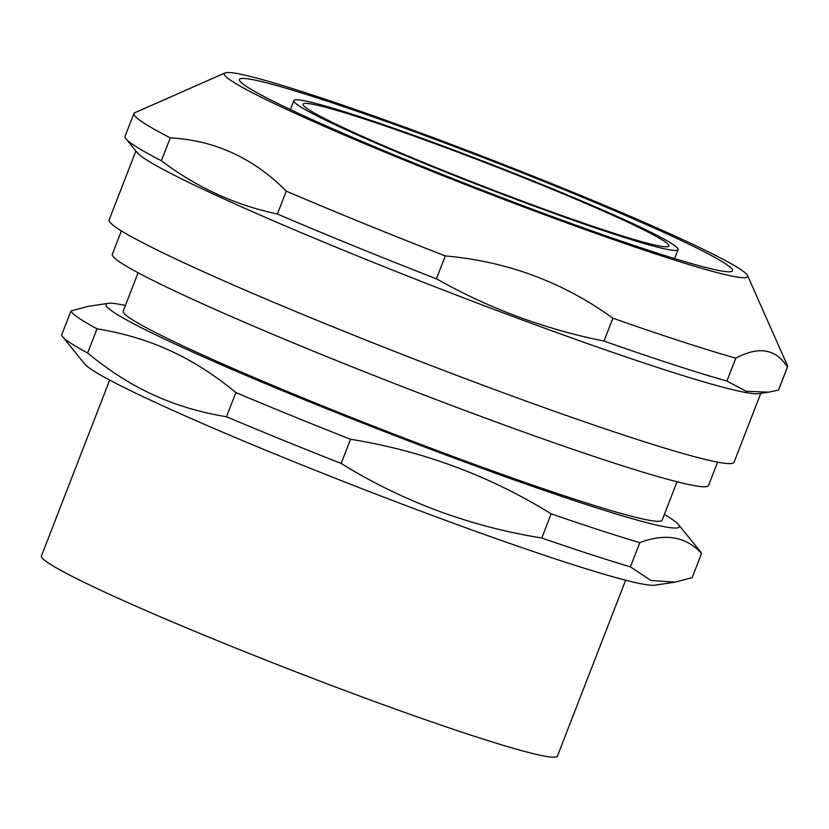 <?xml version="1.0" encoding="UTF-8"?>
<svg xmlns="http://www.w3.org/2000/svg" width="829" height="829" viewBox="0 0 829 829"><rect width="100%" height="100%" fill="white"/><g stroke="black" fill="none" stroke-linecap="round" stroke-linejoin="round"><path stroke-width="1.24" d="M344.367 129.055A205.996 11.948 21.2 0 0 553.596 213.229A205.996 11.948 21.2 0 0 678.039 249.602A205.996 11.948 21.2 0 0 490.302 163.966A205.996 11.948 21.2 0 0 293.922 100.61A205.996 11.948 21.2 0 0 344.367 129.055M667.749 234.224A264.42 15.347 -158.8 0 1 732.504 270.731A264.42 15.347 -158.8 0 1 480.426 189.416A264.42 15.347 -158.8 0 1 239.457 79.491A264.42 15.347 -158.8 0 1 399.174 126.174A264.42 15.347 -158.8 0 1 667.749 234.224M230.452 80.164A280.668 16.29 21.2 0 0 519.13 205.24A280.668 16.29 21.2 0 0 747.551 275.549A280.668 16.29 21.2 0 0 491.866 159.924A280.668 16.29 21.2 0 0 225.084 72.9A280.668 16.29 21.2 0 0 230.452 80.164M717.613 462.147L708.557 485.493A319.766 18.549 -158.8 0 1 515.41 429.039A319.766 18.549 -158.8 0 1 190.618 298.367A319.766 18.549 -158.8 0 1 112.319 254.223L121.376 230.887M125.428 305.455A307.466 17.844 21.2 0 0 108.133 303.352L88.102 306.388L70.983 310.906L61.595 335.103A338.211 19.627 21.2 0 0 62.455 336.522L84.631 363.931A307.466 17.844 21.2 0 0 159.116 404.148A307.466 17.844 21.2 0 0 457.753 524.83A307.466 17.844 21.2 0 0 655.024 585.181L675.055 582.134L650.806 580.445L630.423 566.839L639.801 542.643C665.532 532.964 686.122 536.56 701.562 553.43L692.174 577.616L675.055 582.134M108.133 303.352A307.466 17.844 21.2 0 0 181.313 346.905A307.466 17.844 21.2 0 0 507.006 477.359A307.466 17.844 21.2 0 0 678.526 524.591A307.466 17.844 21.2 0 0 664.33 514.488M138.111 272.741L123.22 311.134A289.01 16.767 21.2 0 0 193.996 351.03A289.01 16.767 21.2 0 0 487.556 469.131A289.01 16.767 21.2 0 0 662.133 520.166L677.024 481.773M625.657 580.196L557.43 756.1A276.72 16.052 -158.8 0 1 390.272 707.241A276.72 16.052 -158.8 0 1 109.21 594.165A276.72 16.052 -158.8 0 1 41.45 555.969L109.677 380.065M541.783 538.011C469.763 526.436 402.894 501.586 341.175 463.473L350.563 439.277C422.572 450.852 489.442 475.701 551.171 513.814L541.783 538.011A338.211 19.627 21.2 0 0 630.423 566.839M226.493 416.749C199.779 412.355 175.354 405.029 153.22 394.78C131.034 384.687 109.179 370.75 87.646 352.999L97.024 328.802C123.739 333.196 148.163 340.522 170.297 350.771C192.483 360.874 214.348 374.801 235.882 392.563L226.493 416.749A338.211 19.627 21.2 0 0 341.175 463.473M235.882 392.563A338.211 19.627 21.2 0 0 350.563 439.277M551.171 513.814A338.211 19.627 21.2 0 0 639.801 542.643M701.562 553.43A338.211 19.627 21.2 0 0 700.702 552.01L678.526 524.591M70.983 310.906A338.211 19.627 21.2 0 0 97.024 328.802M62.455 336.522A338.211 19.627 21.2 0 0 87.646 352.999M304.979 103.407A196.162 11.378 21.2 0 0 303.093 104.174A196.162 11.378 21.2 0 0 481.856 185.717A196.162 11.378 21.2 0 0 668.858 246.047A196.162 11.378 21.2 0 0 501.317 168.878A196.162 11.378 21.2 0 0 304.979 103.407M225.084 72.9L134.153 113.055A350.512 20.342 21.2 0 0 133.977 113.355L125.096 136.257A350.512 20.342 21.2 0 0 126.018 138.806L137.106 152.515A335.134 19.45 21.2 0 0 143.572 157.893A335.134 19.45 21.2 0 0 463.525 297.829A335.134 19.45 21.2 0 0 758.836 393.671L768.763 392.158L746.183 391.298L726.909 381.05L735.789 358.159C758.918 345.859 776.12 348.864 787.374 367.164L778.493 390.065L768.763 392.158M760.773 393.371L734.048 462.281A335.134 19.45 -158.8 0 1 452.157 373.641A335.134 19.45 -158.8 0 1 116.485 227.716A335.134 19.45 -158.8 0 1 109.148 219.892L135.873 150.992M445.297 255.923C507.089 261.373 562.953 282.129 612.869 318.181L603.989 341.082C544.705 329.154 488.851 308.398 436.417 278.813L445.297 255.923A350.512 20.342 21.2 0 1 286.264 191.126L277.383 214.017C235.291 205.105 196.628 187.354 161.386 160.764L170.266 137.873C214.866 140.319 253.529 158.07 286.264 191.126M787.374 367.164A350.512 20.342 21.2 0 0 787.55 366.864A350.512 20.342 21.2 0 0 787.426 365.548L747.551 275.549M778.493 390.065A350.512 20.342 21.2 0 0 778.669 389.754L787.55 366.864M603.989 341.082A350.512 20.342 21.2 0 0 726.909 381.05M612.869 318.181A350.512 20.342 21.2 0 0 735.789 358.159M126.018 138.806A350.512 20.342 21.2 0 0 132.775 144.433A350.512 20.342 21.2 0 0 161.386 160.764M133.977 113.355A350.512 20.342 21.2 0 0 141.655 121.542A350.512 20.342 21.2 0 0 170.266 137.873M277.383 214.017A350.512 20.342 21.2 0 0 436.417 278.813M293.922 100.61L290.44 109.583M678.039 249.602L674.557 258.575"/></g></svg>
